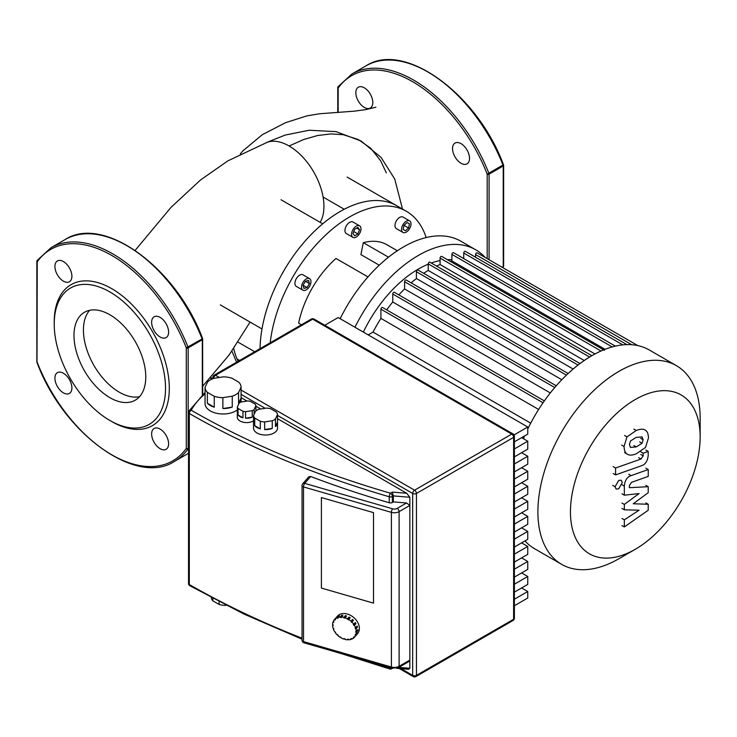 <?xml version="1.0" encoding="UTF-8"?>
<svg xmlns="http://www.w3.org/2000/svg" width="737" height="737" viewBox="0 0 737 737"><rect width="100%" height="100%" fill="white"/><g stroke="black" fill="none" stroke-linecap="round" stroke-linejoin="round"><path stroke-width="1.11" d="M89.656 310.295A50.761 29.305 -120 0 0 83.419 330.047A50.761 29.305 -120 0 0 102.535 377.731A50.761 29.305 -120 0 0 139.533 396.681M145.769 376.939A50.761 29.305 -120 0 0 123.613 325.855A50.761 29.305 -120 0 0 84.497 312.258A50.761 29.305 -120 0 0 73.986 335.492A50.761 29.305 -120 0 0 96.142 386.575A50.761 29.305 -120 0 0 135.258 400.173A50.761 29.305 -120 0 0 145.769 376.939M109.877 420.477L111.757 421.564A81.374 46.984 -120 0 0 169.307 388.344A81.374 46.984 -120 0 0 111.766 288.683A81.374 46.984 -120 0 0 54.225 321.903L54.225 324.077A78.712 45.445 -120 0 0 109.877 420.477A78.712 45.445 -120 0 0 165.53 388.344A78.712 45.445 -120 0 0 109.877 291.944A78.712 45.445 -120 0 0 54.225 324.077M63.4 373.244A12.004 6.928 -120 0 0 57.403 372.646A12.004 6.928 -120 0 0 55.561 382.263A12.004 6.928 -120 0 0 63.4 392.849A12.004 6.928 -120 0 0 69.407 393.438A12.004 6.928 -120 0 0 71.249 383.82A12.004 6.928 -120 0 0 63.4 373.244M151.629 433.982A12.004 6.928 -120 0 0 156.87 446.069A12.004 6.928 -120 0 0 166.12 449.284A12.004 6.928 -120 0 0 168.607 443.785A12.004 6.928 -120 0 0 163.365 431.707A12.004 6.928 -120 0 0 154.116 428.483A12.004 6.928 -120 0 0 151.629 433.982M160.122 337.002A12.004 6.928 -120 0 0 166.12 337.601A12.004 6.928 -120 0 0 167.962 327.983A12.004 6.928 -120 0 0 160.122 317.398A12.004 6.928 -120 0 0 154.116 316.809A12.004 6.928 -120 0 0 152.273 326.427A12.004 6.928 -120 0 0 160.122 337.002M71.894 276.264A12.004 6.928 -120 0 0 66.652 264.187A12.004 6.928 -120 0 0 57.403 260.962A12.004 6.928 -120 0 0 54.916 266.462A12.004 6.928 -120 0 0 60.158 278.549A12.004 6.928 -120 0 0 69.407 281.764A12.004 6.928 -120 0 0 71.894 276.264M188.534 448.63L188.046 448.907A1.336 1.05 -144.4 0 1 186.286 448.437L186.286 347.864L202.62 338.661C176.567 267.853 103.576 214.421 65.16 239.543L51.01 247.715L37.099 260.493A1.336 1.05 35.6 0 0 37.237 261.81L36.997 362.189M37.366 260.253A1.336 1.05 35.6 0 0 37.099 260.493L36.85 261.267A1.336 0.774 0 0 0 37.237 261.81A122.066 70.476 -120 0 1 186.286 347.864A1.336 0.774 0 0 0 188.165 347.864A1.336 0.774 -120 0 0 188.046 347.238A123.401 71.24 -120 0 0 51.01 247.715M629.416 444.586L630.476 440.993L636.243 437.363L642.065 436.894L643.125 439.749L642.065 443.296L636.243 446.935L630.476 447.387L629.416 444.586M636.243 453.817C632.134 455.475 629.048 455.521 626.994 453.964C625.234 452.933 624.257 450.436 624.055 446.484L626.994 436.875L636.243 430.491C640.407 428.823 643.502 428.768 645.548 430.325C647.307 431.375 648.284 433.881 648.486 437.861L645.548 447.414L636.243 453.817M627.592 454.361L624.598 452.582M624.598 435.493L626.994 436.875M644.949 429.929L645.548 430.325M641.383 465.784L615.579 474.886L615.579 468.013L641.015 459.031L643.171 455.844L643.171 453.2L648.21 451.422L648.21 455.328C647.63 461.049 645.354 464.531 641.383 465.784M613.193 473.513L615.579 474.886M613.193 466.632L615.579 468.013M640.785 451.827L643.171 453.2M645.824 450.04L648.21 451.422M618.684 480.469L621.236 480.22L622.295 482.56L618.684 488.815L616.123 489.064L615.063 486.733L618.684 480.469M633.221 503.776L648.21 504.246L648.21 510.262L624.331 526.946L624.331 519.852L639.09 510.197L624.331 509.801L624.331 504.421L639.09 493.56L624.331 495.19L624.313 486.088C624.875 480.377 627.141 476.885 631.121 475.614L648.228 469.524L648.228 476.406L631.517 482.348L629.37 485.545L629.37 487.682L648.21 486.706L648.21 492.712L633.221 503.776M645.824 502.874L648.21 504.246M621.945 525.573L624.331 526.946M621.945 518.47L624.331 519.852M621.945 508.419L624.331 509.801M621.945 503.049L624.331 504.421M621.945 493.808L624.331 495.19M645.833 468.152L648.228 469.524M645.824 485.324L648.21 486.706M219.092 601.705L219.092 604.441A14.676 8.476 0 0 0 225.301 605.399L225.301 604.893M207.373 392.351A18.01 10.401 180 0 1 205.061 387.367L207.576 381.959A18.01 10.401 180 0 1 213.896 378.311L223.274 376.856A18.01 10.401 180 0 1 231.897 378.192L238.77 382.153A18.01 10.401 180 0 1 241.082 387.137L241.082 398.026A18.01 10.401 180 0 1 241.082 398.146A18.01 10.401 180 0 1 238.567 403.443L238.567 392.554A18.01 10.401 180 0 1 232.247 396.202L232.247 407.091A18.01 10.401 180 0 1 222.869 408.547L222.869 397.648A18.01 10.401 180 0 1 214.246 396.313L214.246 407.211A18.01 10.401 180 0 1 210.34 405.497A18.01 10.401 180 0 1 207.373 403.24L207.373 392.351L214.246 396.313M237.378 409.91A18.01 10.401 180 0 1 210.34 410.942A18.01 10.401 180 0 1 205.061 403.59L205.061 398.146A18.01 10.401 180 0 1 205.061 398.026M254.136 414.268L254.136 409.542A9.341 5.389 180 0 1 252.247 410.638L252.247 417.17A9.341 5.389 180 0 1 245.55 418.201L245.55 411.67A9.341 5.389 180 0 1 242.97 411.274L242.97 417.805L238.069 414.977L238.069 408.445A9.341 5.389 180 0 1 237.378 406.953L239.175 403.084A9.341 5.389 180 0 1 241.063 401.997L247.761 400.965A9.341 5.389 180 0 1 250.331 401.361L255.242 404.189A9.341 5.389 180 0 1 255.923 405.682L255.923 410.859M242.97 417.805A9.341 5.389 180 0 1 240.05 416.663A9.341 5.389 180 0 1 238.069 414.977M253.546 420.845A9.341 5.389 180 0 1 240.05 421.02A9.341 5.389 180 0 1 237.314 417.206L237.314 412.849A9.341 5.389 180 0 1 237.378 412.213M254.716 418.045A12.004 6.928 180 0 1 253.546 415.539L255.592 411.135A12.004 6.928 180 0 1 258.779 409.293L266.398 408.114A12.004 6.928 180 0 1 270.746 408.786L276.329 412.011A12.004 6.928 180 0 1 277.499 414.526L277.499 422.144A12.004 6.928 180 0 1 277.527 422.651A12.004 6.928 180 0 1 275.454 426.548L275.454 418.929A12.004 6.928 180 0 1 272.266 420.763L272.266 428.39A12.004 6.928 180 0 1 264.647 429.57L264.647 421.942A12.004 6.928 180 0 1 260.29 421.269L260.29 428.897A12.004 6.928 180 0 1 257.029 427.552A12.004 6.928 180 0 1 254.716 425.673L254.716 418.045L260.29 421.269M277.527 422.651L277.527 428.105A12.004 6.928 180 0 1 270.12 434.508A12.004 6.928 180 0 1 257.029 433.006A12.004 6.928 180 0 1 253.519 428.105L253.519 422.651A12.004 6.928 180 0 1 253.546 422.144M260.29 428.897L254.716 425.673M253.546 415.539L253.546 423.158A12.004 6.928 180 0 1 253.519 422.651M277.499 422.144L275.454 426.548M275.454 418.929L277.499 414.526M272.266 428.39L264.647 429.57M264.647 421.942L272.266 420.763M252.247 417.17L245.55 418.201M245.55 411.67L252.247 410.638M238.069 408.445L242.97 411.274M254.136 409.542L255.923 405.682M237.378 406.953L237.378 413.485A9.341 5.389 180 0 1 237.314 412.849M232.247 407.091L222.869 408.547M222.869 397.648L232.247 396.202M241.082 398.026L238.567 403.443M238.567 392.554L241.082 387.137M214.246 407.211L207.373 403.24M205.061 387.367L205.061 398.266A18.01 10.401 180 0 1 205.061 398.146M226.075 605.28L225.301 605.399M219.092 604.441L212.901 600.867L212.901 598.462M211.27 597.596A14.676 8.476 0 0 0 212.901 600.867M373.502 603.142L321.406 588.071L321.406 497.549L373.502 512.63L373.502 603.142L373.502 512.63L321.406 497.549L321.406 588.071L373.502 603.142M521.603 587.96L527.756 591.516L514.389 599.227M514.389 592.124L527.756 584.404L527.756 576.481L514.389 584.201M521.603 572.935L527.756 576.481M514.389 577.099L527.756 569.379L527.756 561.456L514.389 569.176M521.603 557.9L527.756 561.456M514.389 562.064L527.756 554.353L527.756 546.43L514.389 554.141M521.603 542.874L527.756 546.43M514.389 547.038L527.756 539.318L527.756 531.395L514.389 539.115M521.603 527.849L527.756 531.395M514.389 532.013L527.756 524.293L527.756 516.37L514.389 524.09M521.603 512.814L527.756 516.37M514.389 516.978L527.756 509.267L527.756 501.335L514.389 509.055M521.603 497.788L527.756 501.335M514.389 501.952L527.756 494.232L527.756 486.309L514.389 494.03M521.603 482.753L527.756 486.309M514.389 486.927L527.756 479.207L527.756 471.284L514.389 479.004M521.603 467.728L527.756 471.284M514.389 471.892L527.756 464.172L527.756 456.249L514.389 463.969M521.603 452.702L527.756 456.249M514.389 456.866L527.756 449.146L527.756 441.223L514.389 448.944M514.389 605.74L527.756 598.02L527.756 591.516M521.603 437.667L527.756 441.223M514.389 441.832L527.756 434.121L527.756 427.009L338.154 317.546L324.787 325.266M514.039 434.941L527.756 427.009M241.082 397.648L247.015 401.075M255.923 406.225L260.723 408.998M277.499 418.671L406.704 493.274L409.846 497.263L409.846 668.275L408.528 669.288L396.589 668.302M406.704 493.274L392.397 492.095L393.337 495.909L409.846 497.263M303.966 642.784A2.672 0.977 -73.9 0 1 303.515 641.605A2.672 1.538 180 0 1 302.824 641.31A2.672 1.538 180 0 1 302.041 640.223A2.672 2.672 0 0 0 303.966 642.784L391.844 668.219L398.551 667.538A2.672 1.538 -120 0 0 399.104 666.312L399.104 511.644A2.672 1.538 -120 0 0 397.215 508.373A3.998 2.312 180 0 1 392.591 508.806A2.672 0.977 106.1 0 0 391.393 512.362A6.67 3.851 0 0 0 399.104 511.644L409.846 505.435L406.548 502.984L393.337 501.897L392.342 502.468A2.672 1.538 180 0 1 389.256 502.754A780.971 450.887 0 0 1 310.673 476.507L308.775 476.802L302.695 483.804A2.672 2.672 0 0 0 302.041 485.554A2.672 1.538 0 0 0 302.824 486.641A2.672 1.538 0 0 0 303.515 486.927A2.672 0.977 -73.9 0 1 304.713 483.371A2.672 1.944 -139 0 0 302.695 483.804M391.844 668.219A2.672 0.977 -73.9 0 1 391.393 667.031A6.67 3.851 180 0 0 399.104 666.312L409.846 660.112L408.878 661.568L398.551 667.538M393.337 501.897L393.337 495.909L392.342 496.48A2.672 1.538 -120 0 0 390.453 493.21A2.672 0.977 106.2 0 0 389.256 496.766A2.672 1.538 0 0 0 392.342 496.48L392.342 502.468M345.063 617.698L345.063 618.232L343.875 617.357L345.367 615.635A13.34 9.738 41 0 1 345.957 615.791A13.34 9.738 41 0 1 346.556 615.975L345.063 617.698A13.34 9.738 41 0 1 347.578 618.794L349.071 617.072A13.34 9.738 41 0 1 350.213 617.735L348.712 619.458A13.34 9.738 41 0 1 350.987 621.171L352.479 619.448A13.34 9.738 41 0 1 353.447 620.37L351.954 622.092A13.34 9.738 41 0 1 353.751 624.257L355.243 622.535A13.34 9.738 41 0 1 355.953 623.622L354.451 625.344A13.34 9.738 41 0 1 355.612 627.749L357.104 626.026A13.34 9.738 41 0 1 357.473 627.169L355.98 628.891A13.34 9.738 41 0 1 356.376 631.305L357.869 629.582A13.34 9.738 41 0 1 357.869 630.679L356.376 632.392A13.34 9.738 41 0 1 355.98 634.585L357.473 632.862A13.34 9.738 41 0 1 357.104 633.792L355.612 635.506A13.34 9.738 41 0 1 354.543 637.155A13.34 9.738 41 0 1 354.451 637.247L353.981 636.805L353.281 637.477L353.751 637.929A13.34 9.738 41 0 1 351.954 639.053L351.604 638.518L350.646 638.887L350.987 639.412A13.34 9.738 41 0 1 348.712 639.808L348.537 639.255L347.403 639.265L347.578 639.817A13.34 9.738 41 0 1 345.063 639.458L345.063 638.924L343.875 638.583L343.875 639.108A13.34 9.738 41 0 1 341.351 638.021L340.402 636.897L340.218 637.358A13.34 9.738 41 0 1 337.951 635.635L338.255 635.285M354.626 637.054L355.953 635.524M354.396 637.192L353.751 637.929M351.669 638.62L350.987 639.412M348.067 639.255L347.578 639.817M337.951 635.635L337.325 634.391L336.984 634.723A13.34 9.738 41 0 1 335.178 632.549L335.648 632.374L334.478 631.471A13.34 9.738 41 0 1 333.327 629.057L333.879 629.057L332.958 627.915A13.34 9.738 41 0 1 332.553 625.501L333.133 625.667L332.553 624.414A13.34 9.738 41 0 1 332.958 622.231L333.511 622.553L333.879 621.623L333.327 621.3A13.34 9.738 41 0 1 334.395 619.66L337.38 616.215A13.34 9.738 41 0 1 347.459 614.068A13.34 9.738 41 0 1 357.906 622.737A13.34 9.738 41 0 1 357.528 633.709L354.543 637.155M355.612 635.506L355.059 635.183L355.427 634.253L355.98 634.585M355.059 635.183L355.713 634.428M333.327 629.057L333.723 628.597M332.553 625.501L333.133 624.829M332.958 622.231L333.612 621.466M335.971 617.836A13.34 9.738 41 0 1 336.671 617.164L335.178 618.887L335.648 619.329L334.948 620.01L334.478 619.559L336.035 617.901M334.948 620.01L335.593 619.273M338.476 616.04A13.34 9.738 41 0 1 339.444 615.671L337.951 617.394L338.292 617.928L337.325 618.288L336.984 617.753L338.476 616.04L338.753 616.464M337.325 618.288L338.016 617.495M341.71 615.275A13.34 9.738 41 0 1 342.843 615.266L341.535 617.542L340.218 616.998L341.71 615.275L342.364 615.828M340.402 617.551L341.894 615.837M343.875 617.882L345.367 616.16L346.187 616.399M345.367 615.635L345.367 616.16M348.712 619.458L348.537 619.909L347.578 618.794M347.403 619.246L348.896 617.523L349.891 618.103M351.954 622.092L351.604 622.424L350.987 621.171M352.166 619.808L353.447 620.37M351.604 622.424L353.106 620.701M354.451 625.344L353.981 625.52L353.281 624.432L353.751 624.257M354.912 622.922L355.953 623.622M353.981 625.52L355.474 623.797M355.98 628.891L355.427 628.901L355.059 627.758L355.612 627.749M356.699 626.496L357.473 627.169M355.427 628.901L356.92 627.178M335.178 618.887A13.34 9.738 41 0 1 336.984 617.753M337.951 617.394A13.34 9.738 41 0 1 340.218 616.998M341.351 616.989A13.34 9.738 41 0 1 343.875 617.357M356.376 632.392L355.796 632.226L355.796 631.139L356.376 631.305M357.288 630.255L357.869 630.679M355.796 632.226L357.288 630.504M700.15 436.949A91.72 52.953 -60 0 1 635.294 549.277A91.72 52.953 -60 0 1 570.447 511.837A91.72 52.953 -60 0 1 635.294 399.509A91.72 52.953 -60 0 1 700.15 436.949L700.15 418.165A114.723 66.238 120 0 0 676.391 365.644L649.269 349.983A114.723 66.238 120 0 0 591.903 355.667A114.723 66.238 120 0 0 527.756 429.026M619.025 558.674L635.294 549.277L619.025 558.674A114.723 66.238 120 0 1 561.658 564.358L534.546 548.697A114.723 66.238 120 0 1 524.984 540.921M676.391 365.644A114.723 66.238 120 0 0 619.025 371.328A114.723 66.238 120 0 0 544.072 472.426A114.723 66.238 120 0 0 561.658 564.358M436.544 266.066A104.718 60.462 -60 0 1 440.072 264.537L594.971 353.963M450.16 261.285A104.718 60.462 -60 0 1 451.901 260.898L605.049 349.32M451.901 259.654L449.911 259.627A98.049 56.611 120 0 0 447.359 259.673M440.072 260.557A98.049 56.611 120 0 0 431.265 263.017M428.243 264.178A98.049 56.611 120 0 0 418.34 269.069A98.049 56.611 120 0 0 363.359 332.092M530.723 423.149L373.023 332.092A104.718 60.462 -60 0 1 380.928 318.402L538.627 409.459M386.704 309.89A104.718 60.462 -60 0 1 392.757 301.986L550.299 392.95M398.855 294.901A104.718 60.462 -60 0 1 404.585 288.95L561.815 379.73M411.154 282.87A104.718 60.462 -60 0 1 416.414 278.549L573.146 369.034M423.674 273.307A104.718 60.462 -60 0 1 428.243 270.442L584.248 360.513M475.558 257.241L475.558 254.551A1.336 0.774 -60 0 1 476.139 253.215A1.336 0.774 -60 0 1 477.171 252.855L637.827 345.607M463.73 258.586L463.73 253.04A1.336 0.774 -60 0 1 464.31 251.695A1.336 0.774 -60 0 1 465.342 251.335L626.92 344.63M451.901 260.898L451.901 254.385A1.336 0.774 -60 0 1 452.481 253.049A1.336 0.774 -60 0 1 453.513 252.69L615.349 346.132M440.072 264.537L440.072 258.088A1.336 0.774 -60 0 1 440.652 256.743A1.336 0.774 -60 0 1 441.684 256.393L604.404 350.333M591.82 355.713L429.855 262.197A1.336 0.774 120 0 0 428.823 262.556A1.336 0.774 120 0 0 428.243 263.901L428.243 270.442M579.991 363.562L418.026 270.046A1.336 0.774 120 0 0 416.995 270.405A1.336 0.774 120 0 0 416.414 271.75L416.414 278.549M568.135 373.502L406.198 280.005A1.336 0.774 120 0 0 405.166 280.364A1.336 0.774 120 0 0 404.585 281.709L404.585 288.95M556.251 385.783L394.369 292.313A1.336 0.774 120 0 0 393.337 292.672A1.336 0.774 120 0 0 392.757 294.017L392.757 301.986M544.348 400.91L382.54 307.486A1.336 0.774 120 0 0 381.508 307.845A1.336 0.774 120 0 0 380.928 309.19L380.928 318.402M368.187 334.884L373.023 332.092M524.578 435.954A114.723 66.238 120 0 0 523.408 438.708M485.213 257.499A114.723 66.238 120 0 0 475.697 249.779L460.892 241.229A114.723 66.238 120 0 0 346.16 307.467A114.723 66.238 120 0 0 340.153 318.697M475.697 249.779A114.723 66.238 120 0 0 360.973 316.016A114.723 66.238 120 0 0 354.958 327.246M302.907 282.492A6.67 3.851 -60 0 1 309.577 278.641A6.67 3.851 -60 0 1 309.577 286.343A6.67 3.851 -60 0 1 302.907 290.194A6.67 3.851 -60 0 1 302.907 282.492M302.907 290.194L296.302 286.38A6.67 3.851 -60 0 1 296.302 278.678A6.67 3.851 -60 0 1 302.971 274.827L309.577 278.641M402.955 224.721A6.67 3.851 -60 0 1 409.625 220.87A6.67 3.851 -60 0 1 409.625 228.571A6.67 3.851 -60 0 1 402.955 232.422A6.67 3.851 -60 0 1 402.955 224.721M402.955 232.422L396.359 228.617A6.67 3.851 -60 0 1 396.359 220.916A6.67 3.851 -60 0 1 403.028 217.065L409.625 220.87M352.931 229.677A6.67 3.851 -60 0 1 359.601 225.826A6.67 3.851 -60 0 1 359.601 233.528A6.67 3.851 -60 0 1 352.931 237.378A6.67 3.851 -60 0 1 352.931 229.677M352.931 237.378L346.326 233.565A6.67 3.851 -60 0 1 346.326 225.863A6.67 3.851 -60 0 1 352.995 222.012L359.601 225.826M270.221 342.788A113.397 65.464 -60 0 1 292.967 276.753A113.397 65.464 -60 0 1 406.363 211.279L396.93 205.835A113.397 65.464 120 0 0 340.227 211.455A113.397 65.464 120 0 0 283.533 271.308A113.397 65.464 120 0 0 260.06 348.656M406.363 211.279A113.397 65.464 -60 0 1 426.152 237.563M322.695 223.818L281.009 199.755M357.906 233.933L354.635 235.812L352.995 233.491L354.635 229.281L357.906 227.392L359.536 229.714L357.906 233.933L353.76 231.538M356.708 228.083L359.536 229.714M405.451 230.782L403.139 229.447L403.987 225.319L407.137 222.519L409.45 223.855L408.602 227.982L405.451 230.782M407.137 222.519L409.45 223.855M403.987 225.319L408.602 227.982M303.082 285.256L305.394 281.258L308.554 280.41L309.402 283.57L307.089 287.568L303.93 288.416L303.082 285.256L307.089 287.568M305.394 281.258L309.402 283.57M397.344 250.746L387.017 244.785A74.704 43.133 120 0 0 363.332 242.676L360.89 254.606L379.26 265.209M367.966 276.919L335.989 258.457A74.704 43.133 120 0 0 298.642 323.156L301.433 324.768M237.056 358.974L239.626 360.457M220.308 304.897L261.994 328.969M388.5 257.204L363.332 242.676M461.04 163.273A12.004 6.928 60 0 1 453.191 152.697A12.004 6.928 60 0 1 455.033 143.07A12.004 6.928 60 0 1 461.04 143.669A12.004 6.928 60 0 1 468.879 154.245A12.004 6.928 60 0 1 467.037 163.872A12.004 6.928 60 0 1 461.04 163.273M372.811 102.535A12.004 6.928 60 0 1 370.324 108.026A12.004 6.928 60 0 1 361.066 104.811A12.004 6.928 60 0 1 355.833 92.733A12.004 6.928 60 0 1 358.311 87.233A12.004 6.928 60 0 1 367.57 90.448A12.004 6.928 60 0 1 372.811 102.535M503.233 164.876L487.194 174.135L487.194 258.641M502.394 267.42L503.104 267.006A1.336 1.05 35.6 0 0 503.537 266.26M489.082 259.737L489.082 174.135A1.336 0.774 180 0 1 487.194 174.135A122.066 70.476 -120 0 0 338.154 88.081A1.336 1.05 -144.4 0 1 338.016 86.763A1.336 1.336 0 0 0 337.767 87.537A1.336 0.774 180 0 1 337.85 87.261M231.925 351.079L236.577 362.217M238.115 361.323A108.155 62.442 -60 0 1 233.721 348.509M320.162 222.353A49.259 28.439 -120 0 0 311.392 168.165A49.259 28.439 -120 0 0 289.107 145.99A49.259 28.439 -120 0 0 267.393 142.223L227.844 160.887L200.547 179.957L171.012 207.373L135.147 250.377M202.316 394.829L202.316 339.693L188.165 347.864L188.165 448.437A1.336 0.774 180 0 1 186.286 448.437A122.066 70.476 -120 0 1 37.237 362.383A1.336 0.774 180 0 1 36.85 361.839L36.942 362.328C62.986 433.135 135.986 486.567 174.402 461.445A123.401 71.24 -120 0 0 188.046 448.907A1.336 0.774 -120 0 0 188.165 448.437L188.534 448.225M65.16 239.543A123.401 71.24 -120 0 1 202.187 339.066A1.336 0.774 60 0 1 202.316 339.693A1.336 0.774 0 0 0 202.712 339.149A1.336 0.774 0 0 0 202.564 338.799M36.942 260.99A1.336 0.774 0 0 0 36.85 261.267L36.85 361.839M640.739 438.377L643.125 439.749M639.679 441.914L642.065 443.296M633.857 445.563L636.243 446.935M621.669 445.102L624.055 446.484M633.857 429.109L636.243 430.491M638.629 457.659L641.015 459.031M640.775 454.462L643.171 455.844M612.677 485.351L615.063 486.733M621.927 484.706L624.313 486.088M628.735 474.232L631.121 475.614M302.041 638.196A780.971 450.887 180 0 1 189.317 584.524A2.672 1.538 180 0 1 188.534 583.428A2.672 2.672 0 0 0 189.86 585.74A2.672 1.538 -60.1 0 1 189.317 584.524A2.672 1.538 180 0 1 189.308 584.524L189.317 413.512A2.672 1.538 0 0 0 189.317 413.512A2.672 1.538 -60.1 0 1 191.196 410.242A2.672 2.073 -151 0 0 188.865 411.126A2.672 2.672 0 0 0 188.534 412.416A2.672 1.538 0 0 0 189.308 413.512A780.971 450.887 0 0 0 389.256 496.766L389.256 502.754M188.654 411.946A2.672 1.538 0 0 0 188.534 412.416L188.534 583.428M213.647 378.394A2.672 1.538 -60 0 1 215.526 375.271A2.672 1.538 -120 0 0 214.191 375.142A2.672 2.672 0 0 0 212.855 377.455A2.672 1.538 0 0 0 213.49 378.45M415.898 676.575A2.672 1.538 -120 0 0 416.451 675.359A2.672 1.538 180 0 1 412.674 675.359A2.672 1.538 120 0 0 413.227 676.575A2.672 2.672 0 0 0 415.898 676.575L513.063 620.48A2.672 2.672 0 0 0 514.389 618.177A2.672 1.538 180 0 1 513.615 619.264A2.672 1.538 60 0 1 513.063 620.48M311.355 319.047A2.672 1.538 60 0 1 312.691 319.176A2.672 1.538 -60 0 1 314.017 319.047A2.672 2.672 0 0 0 311.355 319.047L214.191 375.142M277.499 415.41L412.674 493.458A2.672 1.538 0 0 0 416.451 493.458A2.672 1.538 -120 0 0 414.562 490.188A2.672 1.538 120 0 0 412.674 493.458L412.674 675.359L401.103 668.68M513.063 433.964A2.672 1.538 120 0 0 511.727 434.093A2.672 1.538 60 0 1 513.615 437.363A2.672 1.538 0 0 0 514.389 436.267A2.672 2.672 0 0 0 513.063 433.964L314.017 319.047M416.451 493.458L513.615 437.363L513.615 619.264L416.451 675.359L416.451 493.458M219.331 377.464L215.526 375.271L312.691 319.176L511.727 434.093L414.562 490.188L241.082 390.03M241.082 394.387L265.191 408.307M390.84 667.925A2.672 1.538 180 0 1 389.256 667.777A2.672 0.977 106.2 0 0 389.707 668.966A2.672 2.672 0 0 0 391.789 668.717A2.672 1.538 -120 0 0 392.167 668.302M389.256 667.464L389.256 667.777A780.971 450.887 180 0 1 366.151 660.785M409.846 668.275L398.837 667.372M392.397 492.095L390.453 493.21A778.3 449.349 180 0 1 191.196 410.242A110.725 63.926 180 0 1 205.061 393.807M406.548 502.984L397.215 508.373M303.515 486.927L391.393 512.362L391.393 667.031L303.515 641.605L303.515 486.927M392.591 508.806L304.713 483.371L310.673 476.507M631.775 344.741L475.558 254.551M589.582 357.049L428.243 263.901M578.029 365.055L416.414 271.75M566.412 375.133L404.585 281.709M554.74 387.533L392.757 294.017M543.04 402.78L380.928 309.19M622.82 344.888L463.73 253.04M612.189 346.934L451.901 254.385M601.005 351.005L440.072 258.088M338.154 112.503L338.154 88.081A1.336 0.774 180 0 1 337.767 87.537L337.767 112.531M502.689 267.586A123.401 71.24 -120 0 0 503.104 267.006A1.336 0.774 -120 0 0 503.233 266.536L502.044 267.218M351.918 73.986A123.401 71.24 -120 0 1 488.953 173.508A1.336 0.774 60 0 1 489.082 174.135L503.233 165.963A1.336 0.774 -120 0 0 503.104 165.337A123.401 71.24 -120 0 0 366.068 65.814L351.918 73.986L338.016 86.763M503.482 165.07A1.336 0.774 180 0 1 503.629 165.42A1.336 0.774 180 0 1 503.233 165.963L503.233 266.536A1.336 0.774 0 0 0 503.629 265.993L503.629 165.42A1.336 1.336 0 0 0 503.537 164.931C477.484 94.124 404.493 40.692 366.068 65.814M386.308 172.836L380.596 160.703L370.757 148.257L358.228 139.486L343.341 134.724L330.885 133.913L317.546 135.525L303.543 139.569L289.107 145.99M210.966 377.39L212.274 378.938M202.712 394.488L202.62 338.661M174.402 461.445L188.552 453.273M241.082 401.997L241.082 398.146M514.389 436.267L514.389 618.177M399.288 668.523L413.227 676.575M212.855 377.455L212.855 378.689M189.86 585.74A2.672 2.672 0 0 0 189.87 585.74L243.8 613.985L302.041 639.2M391.789 668.717L392.406 668.358M389.707 668.966L340.531 653.369M205.061 392.526L188.865 411.126M302.041 640.223L302.041 485.554M323.092 197.046L344.234 209.253M347.118 177.083L396.93 205.835M238.014 342.125L254.698 351.752M502.754 267.623L503.38 266.766A1.336 1.336 0 0 0 503.629 265.993M250.073 322.087L229.152 354.939L202.712 386.197M266.379 142.573L285.145 135.092L309.153 130.246L336.1 131.647L361.084 141.025L381.057 157.414L394.746 179.063L402.494 209.05M211.666 379.205L210.441 377.97M375.888 107.215L365.976 109.583L354.377 111.158L319.683 113.756L306.96 115.856L285.56 122.683L262.298 134.687L242.897 150.864L240.28 153.913"/></g></svg>
